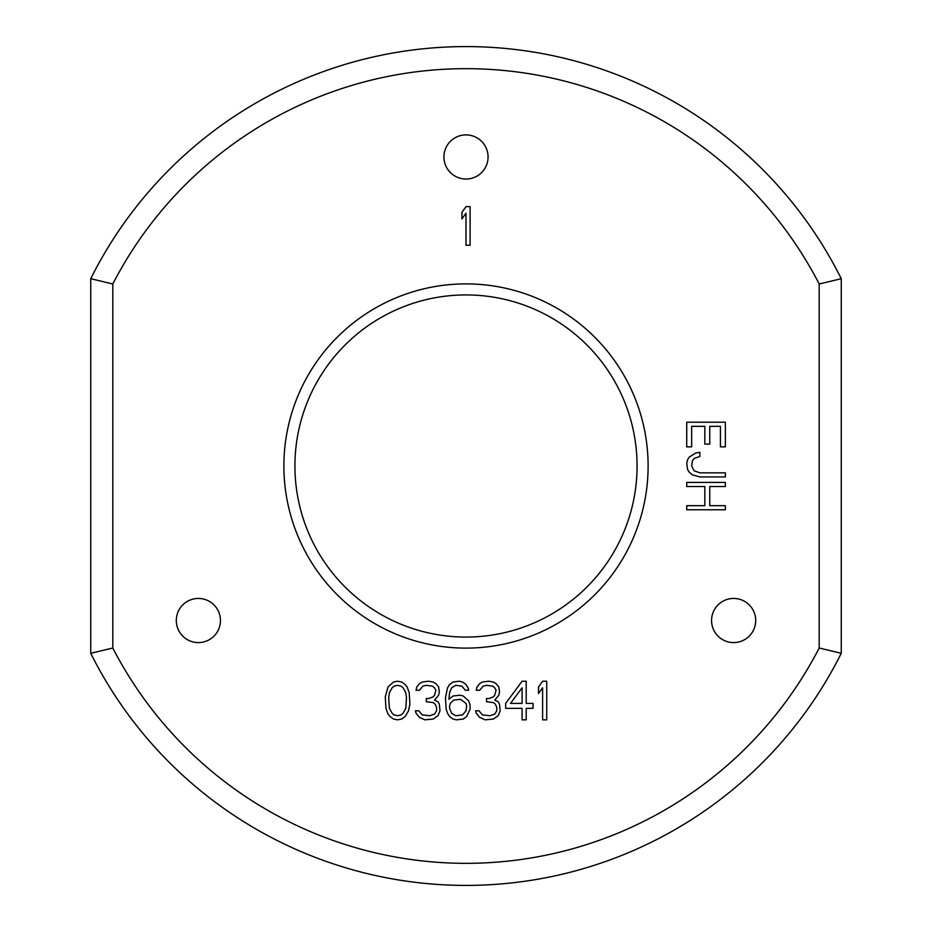 <?xml version="1.0" encoding="UTF-8"?>
<svg xmlns="http://www.w3.org/2000/svg" width="932" height="932" viewBox="0 0 932 932"><rect width="100%" height="100%" fill="white"/><g stroke="black" fill="none" stroke-linecap="round" stroke-linejoin="round"><path stroke-width="1.4" d="M447.535 687.793L445.473 697.66L446.16 709.159L447.535 713.271L449.585 716.557L452.999 719.026L456.424 719.842L463.262 719.026L466.687 716.557L470.101 709.159L470.101 705.058L468.738 700.946L463.262 696.018L459.849 695.19L452.999 696.018L448.898 699.303L449.585 692.721L451.636 687.793L455.736 685.323L461.899 686.15L465.313 690.263L468.738 690.263L468.05 687.793L466 684.507L462.575 682.038L459.161 681.222L452.999 682.038L449.585 684.507L447.535 687.793M488.077 156.972A22.077 22.077 0 0 1 466 179.037A22.077 22.077 0 0 1 443.923 156.972A22.077 22.077 0 0 1 466 134.895A22.077 22.077 0 0 1 488.077 156.972M220.441 620.514A22.077 22.077 0 0 1 198.376 642.591A22.077 22.077 0 0 1 176.299 620.514A22.077 22.077 0 0 1 198.376 598.437A22.077 22.077 0 0 1 220.441 620.514M755.701 620.514A22.077 22.077 0 0 1 733.624 642.591A22.077 22.077 0 0 1 711.559 620.514A22.077 22.077 0 0 1 733.624 598.437A22.077 22.077 0 0 1 755.701 620.514M819.181 648.02L819.181 283.98L841.258 278.703A419.4 419.4 0 0 0 90.742 278.703L90.742 653.297A419.4 419.4 0 0 0 841.258 653.297L841.258 278.703A419.4 419.4 0 0 0 90.742 278.703L112.819 283.98L112.819 648.02A397.323 397.323 0 0 0 819.181 648.02L841.258 653.297A419.4 419.4 0 0 1 90.742 653.297L112.819 648.02M819.181 283.98A397.323 397.323 0 0 0 112.819 283.98M466 294.931A171.069 171.069 0 0 0 294.931 466A171.069 171.069 0 0 0 466 637.069A171.069 171.069 0 0 0 637.069 466A171.069 171.069 0 0 0 466 294.931A171.069 171.069 0 0 1 637.069 466A171.069 171.069 0 0 1 466 637.069M691.672 446.847L691.672 426.32L704.813 426.32L704.813 444.11L709.753 444.11L709.753 426.32L720.436 426.32L720.436 446.847L725.364 446.847L725.364 422.219L686.733 422.219L686.733 446.847L691.672 446.847M699.885 456.424L699.885 452.323L695.773 452.999L689.202 457.111L687.56 459.849L686.733 463.262L687.56 469.425L689.202 472.151L692.488 474.889L699.885 476.939L725.364 476.939L725.364 472.839L699.885 472.839L694.13 470.788L691.672 466L692.488 460.525L694.13 458.474L699.885 456.424M686.733 486.527L704.813 486.527L704.813 505.68L686.733 505.68L686.733 509.781L725.364 509.781L725.364 505.68L709.753 505.68L709.753 486.527L725.364 486.527L725.364 482.415L686.733 482.415L686.733 486.527M470.101 245.267L470.101 206.636L466 206.636L461.899 212.391L461.899 218.962L466 213.207L466 245.267L470.101 245.267M385.277 696.833L385.965 708.343L388.015 714.098L390.065 716.557L393.49 719.026L397.591 719.842L401.704 719.026L405.117 716.557L408.542 710.801L409.905 704.231L409.218 692.721L407.168 686.977L405.117 684.507L401.704 682.038L397.591 681.222L393.49 682.038L388.015 686.977L385.277 696.833M388.702 697.66L389.39 692.721L392.127 687.793L394.178 686.15L397.591 685.323L401.016 686.15L403.067 687.793L405.804 692.721L406.492 697.66L405.804 708.343L403.067 713.271L401.016 714.914L397.591 715.741L394.178 714.914L392.127 713.271L389.39 708.343L388.702 697.66M437.958 715.741L440.009 710.801L439.322 704.231L437.958 701.761L434.533 700.118L438.634 695.19L439.322 691.905L438.634 686.977L435.896 683.68L433.17 682.038L428.382 681.222L422.219 682.038L419.482 683.68L416.744 686.977L416.068 690.263L419.482 690.263L422.907 686.15L426.32 685.323L432.483 686.15L434.533 687.793L435.896 690.263L434.533 695.19L433.17 696.833L429.058 698.476L426.32 698.476L426.32 701.761L433.17 702.588L435.221 704.231L436.584 707.516L436.584 710.801L434.533 714.098L429.745 715.741L422.219 714.914L418.806 710.801L415.381 710.801L416.068 713.271L419.482 717.384L424.957 719.842L433.17 719.026L437.958 715.741M466 703.404L466.687 705.874L466 710.801L462.575 714.914L455.736 715.741L451.636 713.271L449.585 708.343L449.585 705.874L450.273 703.404L453.686 700.118L460.525 699.303L466 703.404M498.154 715.741L500.204 710.801L499.517 704.231L498.154 701.761L494.729 700.118L498.83 695.19L499.517 691.905L498.83 686.977L496.104 683.68L493.366 682.038L488.578 681.222L482.415 682.038L479.677 683.68L476.939 686.977L476.264 690.263L479.677 690.263L483.102 686.15L486.527 685.323L492.678 686.15L494.729 687.793L496.104 690.263L494.729 695.19L493.366 696.833L489.253 698.476L486.527 698.476L486.527 701.761L493.366 702.588L495.416 704.231L496.779 707.516L496.779 710.801L494.729 714.098L489.941 715.741L482.415 714.914L479.001 710.801L475.576 710.801L476.264 713.271L479.677 717.384L485.153 719.842L493.366 719.026L498.154 715.741M522.095 681.222L505.68 703.404L505.68 708.343L522.095 708.343L522.095 719.842L526.196 719.842L526.196 708.343L533.034 708.343L533.034 703.404L526.196 703.404L526.196 681.222L522.095 681.222M510.468 703.404L522.095 687.793L522.095 703.404L510.468 703.404M546.723 719.842L546.723 681.222L542.61 681.222L538.51 686.977L538.51 693.548L542.61 687.793L542.61 719.842L546.723 719.842M466 283.887A182.113 182.113 0 0 0 283.887 466A182.113 182.113 0 0 0 466 648.113A182.113 182.113 0 0 0 648.113 466A182.113 182.113 0 0 0 466 283.887"/></g></svg>
